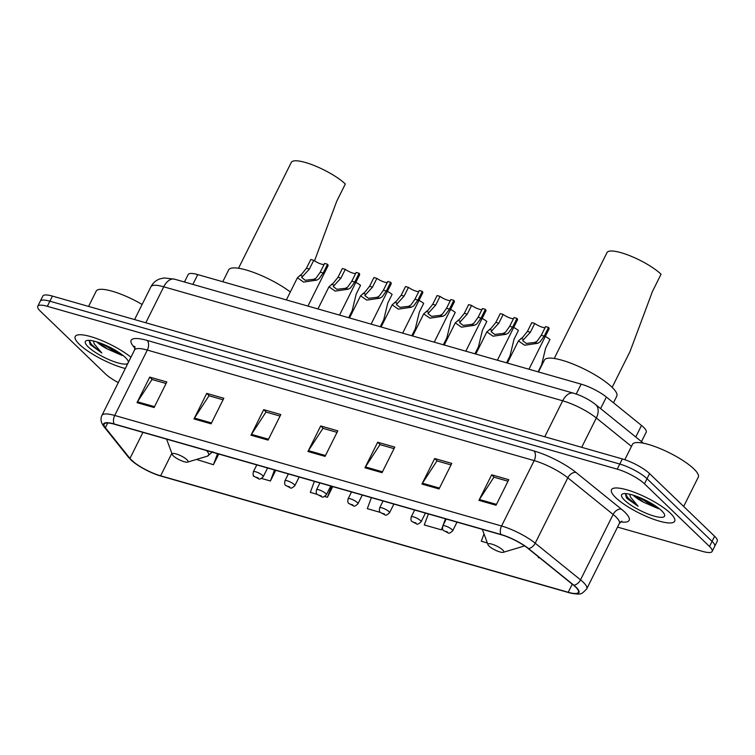 <?xml version="1.0" encoding="UTF-8"?>
<svg xmlns="http://www.w3.org/2000/svg" width="755" height="755" viewBox="0 0 755 755"><rect width="100%" height="100%" fill="white"/><g stroke="black" fill="none" stroke-linecap="round" stroke-linejoin="round"><path stroke-width="1.13" d="M184.446 282.011L188.174 274.546A22.065 5.342 26.5 0 1 197.753 274.593L581.152 384.144A22.065 5.342 26.5 0 1 606.388 397.045L641.514 425.452A22.065 5.342 26.5 0 1 643.543 427.226A22.065 5.342 26.5 0 1 646.186 432.19L641.476 441.637M617.543 527.094L702.575 551.395A22.065 5.342 -153.5 0 0 712.154 551.443L717.25 541.231A22.065 5.342 -153.5 0 0 714.598 536.267L649.574 473.602A22.065 5.342 -153.5 0 0 622.318 458.927L52.425 296.092A22.065 5.342 -153.5 0 0 42.846 296.036L40.298 301.151A22.065 5.342 -153.5 0 1 49.877 301.198A22.065 5.342 -153.5 0 0 40.298 301.151L37.75 306.256A22.065 5.342 -153.5 0 0 40.402 311.211L105.426 373.876A22.065 5.342 -153.5 0 0 118.299 382.596M712.154 551.443A22.065 5.342 -153.5 0 0 709.511 546.488L644.477 483.823L647.026 478.717A22.065 5.342 -153.5 0 0 619.77 464.042L49.877 301.198L619.77 464.042A22.065 5.342 -153.5 0 1 647.026 478.717L712.059 541.373L647.026 478.717L649.574 473.602M714.702 546.337A22.065 5.342 -153.5 0 0 712.059 541.373A22.065 5.342 -153.5 0 1 714.702 546.337M670.44 513.277A35.296 8.541 -153.5 0 0 636.512 493.157A35.296 8.541 -153.5 0 0 611.493 489.712A35.296 8.541 -153.5 0 0 615.731 497.649A35.296 8.541 -153.5 0 0 649.659 517.779A35.296 8.541 -153.5 0 0 674.677 521.214A35.296 8.541 -153.5 0 0 670.44 513.277A35.296 8.541 -153.5 0 0 636.512 493.157A35.296 8.541 -153.5 0 0 611.493 489.712A35.296 8.541 -153.5 0 0 615.731 497.649A35.296 8.541 -153.5 0 0 649.659 517.779A35.296 8.541 -153.5 0 0 674.677 521.214A35.296 8.541 -153.5 0 0 670.44 513.277M130.945 357.219A35.296 8.541 -153.5 0 0 97.565 338.891A35.296 8.541 -153.5 0 0 75.226 336.485A35.296 8.541 -153.5 0 0 79.464 344.422A35.296 8.541 -153.5 0 0 125.321 368.506A35.296 8.541 -153.5 0 1 79.464 344.422A35.296 8.541 -153.5 0 1 75.226 336.485A35.296 8.541 -153.5 0 1 97.565 338.891A35.296 8.541 -153.5 0 1 130.945 357.219M575.612 587.041A23.537 5.691 26.5 0 1 578.434 592.335A23.537 5.691 26.5 0 1 568.213 592.279L160.626 475.81A23.537 5.691 26.5 0 1 129.954 458.427L105.37 427.707A23.537 5.691 26.5 0 1 104.152 424.15A23.537 5.691 26.5 0 1 114.373 424.206L501.216 534.748A23.537 5.691 26.5 0 1 528.132 548.508L573.451 585.153A23.537 5.691 26.5 0 1 575.612 587.041M576.065 587.173A24.122 5.832 -153.5 0 0 573.857 585.229L528.538 548.592A24.122 5.832 -153.5 0 0 500.942 534.483L114.099 423.951A24.122 5.832 -153.5 0 0 104.87 427.538L129.454 458.247A24.122 5.832 -153.5 0 0 136.362 464.25A24.122 5.832 -153.5 0 0 158.767 475.423A24.122 5.832 -153.5 0 0 160.9 476.075L568.487 592.533A24.122 5.832 -153.5 0 0 576.065 587.173M644.477 483.823A22.065 5.342 -153.5 0 0 617.222 469.148L47.338 306.313A22.065 5.342 -153.5 0 0 37.75 306.256M193.988 418.931L206.728 393.383L223.82 398.272L211.089 423.81L193.988 418.931A5.88 3.482 105.9 0 1 194.469 418.081L211.513 422.951M137.004 402.641L149.735 377.104L166.836 381.983L154.095 407.53L137.004 402.641A5.88 3.482 105.9 0 1 137.486 401.802L154.53 406.671M364.958 467.779L377.689 442.232L394.789 447.12L382.049 472.668L364.958 467.779A5.88 3.482 105.9 0 1 365.439 466.93L382.483 471.8M421.941 484.059L434.682 458.521L451.783 463.4L439.042 488.947L421.941 484.059A5.88 3.482 105.9 0 1 422.432 483.219L439.476 488.089M478.934 500.348L491.675 474.801L508.766 479.689L496.035 505.237L478.934 500.348A5.88 3.482 105.9 0 1 479.416 499.499L496.46 504.368M250.981 435.21L263.712 409.663L280.813 414.552L268.072 440.099L250.981 435.21A5.88 3.482 105.9 0 1 251.462 434.361L268.506 439.231M307.964 451.499L320.705 425.952L337.796 430.841L325.065 456.379L307.964 451.499A5.88 3.482 105.9 0 1 308.455 450.65L325.499 455.52M261.475 478.434L270.422 480.992L275.745 470.318M253.548 475.518L253.321 476.112L254.19 476.358M196.479 459.436L213.429 464.712L218.752 454.038M428.387 513.938L424.291 524.961L441.392 529.84L442.402 527.811M484.002 533.908L481.284 541.241L487.352 542.977M538.504 556.897L538.268 557.53L539.844 557.973M324.622 496.479L327.415 497.281L332.738 486.598M314.41 481.369L310.314 492.392L317.336 494.402M371.403 497.649L367.308 508.672L380.482 512.437M320.705 425.952L323.253 428.415M337.041 432.351L322.97 428.33L308.455 450.65M263.712 409.663L266.27 412.126M280.058 416.071L265.986 412.051L251.462 434.361M491.675 474.801L494.223 477.264M508.011 481.199L493.94 477.179L479.416 499.499M434.682 458.521L437.239 460.984M451.028 464.92L436.956 460.899L422.432 483.219M377.689 442.232L380.246 444.695M394.034 448.64L379.963 444.62L365.439 466.93M149.735 377.104L152.293 379.557M166.081 383.502L152.01 379.482L137.486 401.802M206.728 393.383L209.277 395.846M223.065 399.782L208.993 395.762L194.469 418.081M441.392 529.84L442.449 527.009M443.015 525.471L445.45 518.93M327.415 497.281L331.511 486.248M270.422 480.992L274.518 469.969M213.429 464.712L217.534 453.689M683.671 506.463L698.281 477.169A36.769 8.9 -153.5 0 0 693.864 468.902A36.769 8.9 -153.5 0 0 658.53 447.941A36.769 8.9 -153.5 0 0 632.463 444.355L624.81 459.71M633.134 495.148A16.629 4.02 -153.5 0 0 633.388 495.403A16.629 4.02 -153.5 0 0 643.619 502.245L635.436 495.912M625.423 493.581L626.414 497.715L627.282 498.668L638.117 506.246L630.397 496.998L629.783 494.242M661.673 510.776A23.981 5.804 -153.5 0 0 641.316 498.234A23.981 5.804 -153.5 0 0 622.951 493.808A23.981 5.804 -153.5 0 0 624.508 500.159A23.981 5.804 -153.5 0 0 650.178 514.825A23.981 5.804 -153.5 0 0 664.513 514.533A23.981 5.804 -153.5 0 0 661.673 510.776M643.619 502.245L658.351 508.681M638.117 506.246L627.754 497.724L625.395 493.619M651.197 503.255L645.317 500.093M657.218 507.134L647.667 502.707L638.73 497.149M612.154 387.353L630.085 351.377L652.452 291.458L661.05 274.216A32.361 7.824 -153.5 0 0 629.944 255.766A32.361 7.824 -153.5 0 0 607.011 252.604L554.236 358.474M489.042 546.082A8.824 2.133 -153.5 0 0 496.526 550.697A8.824 2.133 -153.5 0 0 503.292 552.32A8.824 2.133 -153.5 0 0 502.717 549.989A8.824 2.133 -153.5 0 0 493.27 544.591A8.824 2.133 -153.5 0 0 487.994 544.695A8.824 2.133 -153.5 0 0 489.042 546.082M613.494 402.793L616.769 396.215A40.449 9.787 -153.5 0 0 611.918 387.117A40.449 9.787 -153.5 0 0 573.036 364.061A40.449 9.787 -153.5 0 0 544.374 360.116L538.475 371.951M314.524 260.852L336.73 201.245L345.328 184.003A32.361 7.824 -153.5 0 0 314.231 165.553A32.361 7.824 -153.5 0 0 291.298 162.4L238.514 268.261M173.32 455.869A8.824 2.133 -153.5 0 0 180.813 460.484A8.824 2.133 -153.5 0 0 187.57 462.117A8.824 2.133 -153.5 0 0 186.995 459.776A8.824 2.133 -153.5 0 0 177.548 454.378A8.824 2.133 -153.5 0 0 172.272 454.482A8.824 2.133 -153.5 0 0 173.32 455.869M290.335 291.977A40.449 9.787 -153.5 0 0 252.746 272.111A40.449 9.787 -153.5 0 0 228.652 269.903L222.753 281.738M96.867 341.921A16.629 4.02 -153.5 0 0 97.121 342.166A16.629 4.02 -153.5 0 0 107.352 349.008L99.169 342.676M101.85 353.019L91.487 344.497L89.128 340.382L90.147 344.478L101.85 353.019L94.13 343.77L93.516 341.005M128.435 362.258A23.981 5.804 -153.5 0 0 128.246 361.305A23.981 5.804 -153.5 0 0 125.405 357.549A23.981 5.804 -153.5 0 0 105.049 344.997A23.981 5.804 -153.5 0 0 86.683 340.58A23.981 5.804 -153.5 0 0 88.241 346.923A23.981 5.804 -153.5 0 0 110.041 360.088A23.981 5.804 -153.5 0 0 127.831 363.466M107.352 349.008L122.084 355.454M142.11 304.473A36.769 8.9 -153.5 0 0 96.196 291.128L88.571 306.417M114.93 350.027L109.05 346.866M120.951 353.906L111.4 349.48L102.463 343.912M538.098 371.847L541.609 364.797L545.61 348.244L549.97 339.476A11.032 2.671 26.5 0 0 545.299 336.456M506.53 362.825L510.04 355.775L514.032 339.221L518.402 330.464A11.032 2.671 26.5 0 0 513.73 327.434M474.952 353.802L478.472 346.753L482.464 330.199L486.833 321.441A11.032 2.671 26.5 0 0 482.152 318.412M443.383 344.78L446.894 337.73L450.895 321.177L455.256 312.419A11.032 2.671 26.5 0 0 450.584 309.39M411.815 335.758L415.325 328.718L419.318 312.155L423.687 303.397A11.032 2.671 26.5 0 0 419.016 300.377M380.237 326.736L383.757 319.695L387.749 303.132L392.119 294.375A11.032 2.671 26.5 0 0 387.438 291.355M348.668 317.713L352.179 310.673L356.171 294.11L360.541 285.352A11.032 2.671 26.5 0 0 355.869 282.332M545.072 327.67A7.352 1.784 26.5 0 1 534.748 323.461L530.378 332.228L522.677 340.618L526.263 343.431L534.785 342.459L537.145 341.156L541.25 335.333L545.62 326.575L548.555 327.415A11.032 2.671 26.5 0 1 549.036 328.963L528.962 369.233M548.555 327.415L544.185 336.173L539.995 341.968L537.72 343.298L524.64 345.224L518.421 340.93L522.894 337.089L527.434 331.388L531.803 322.621L534.748 323.461M513.494 318.648A7.352 1.784 26.5 0 1 503.17 314.448L498.8 323.206L491.109 331.596L494.685 334.418L503.217 333.436L505.567 332.134L509.682 326.311L514.042 317.553L516.986 318.393A11.032 2.671 26.5 0 1 517.468 319.941L497.385 360.211M516.986 318.393L512.617 327.151L508.417 332.946L506.143 334.276L493.072 336.202L486.843 331.907L491.326 328.066L495.865 322.366L500.235 313.608L503.17 314.448M481.926 309.625A7.352 1.784 26.5 0 1 471.601 305.426L467.232 314.184L459.54 322.574L463.117 325.396L471.639 324.414L473.998 323.112L478.104 317.289L482.473 308.531L485.408 309.371A11.032 2.671 26.5 0 1 485.89 310.918L465.816 351.188M485.408 309.371L481.048 318.129L476.849 323.923L474.574 325.254L461.503 327.189L455.274 322.885L459.748 319.044L464.297 313.344L468.657 304.586L471.601 305.426M450.357 300.603A7.352 1.784 26.5 0 1 440.023 296.404L435.663 305.162L427.962 313.551L431.549 316.373L440.071 315.392L442.421 314.089L446.535 308.267L450.905 299.509L453.84 300.348A11.032 2.671 26.5 0 1 454.321 301.896L434.238 342.166M453.84 300.348L449.47 309.106L445.271 314.901L443.006 316.232L429.925 318.166L423.706 313.863L428.179 310.022L432.719 304.322L437.088 295.564L440.023 296.404M418.78 291.581A7.352 1.784 26.5 0 1 408.455 287.381L404.085 296.139L396.394 304.539L399.971 307.351L408.502 306.37L410.852 305.067L414.957 299.244L419.327 290.486L422.272 291.326A11.032 2.671 26.5 0 1 422.753 292.874L402.67 333.144M422.272 291.326L417.902 300.084L413.702 305.888L411.428 307.209L398.357 309.144L392.128 304.841L396.601 301L401.15 295.299L405.52 286.541L408.455 287.381M387.211 282.559A7.352 1.784 26.5 0 1 376.887 278.359L372.517 287.117L364.816 295.516L368.402 298.329L376.924 297.347L379.284 296.045L383.389 290.222L387.759 281.464L390.694 282.304A11.032 2.671 26.5 0 1 391.175 283.852L371.101 324.131M390.694 282.304L386.324 291.062L382.134 296.866L379.859 298.187L366.788 300.122L360.56 295.818L365.033 291.977L369.582 286.277L373.942 277.519L376.887 278.359M355.633 273.546A7.352 1.784 26.5 0 1 345.309 269.337L340.949 278.095L333.248 286.494L336.834 289.307L345.356 288.334L347.706 287.032L351.821 281.2L356.181 272.442L359.125 273.282A11.032 2.671 26.5 0 1 359.606 274.839L339.523 315.109M359.125 273.282L354.756 282.04L350.556 287.844L348.281 289.165L335.211 291.1L328.982 286.796L333.465 282.955L338.004 277.255L342.374 268.497L345.309 269.337M324.065 264.524A7.352 1.784 26.5 0 1 313.74 260.315L309.371 269.073L301.679 277.472L305.256 280.284L313.787 279.312L316.137 278.01L320.243 272.187L324.612 263.419L327.547 264.259A11.032 2.671 26.5 0 1 328.029 265.817L307.955 306.086M327.547 264.259L323.187 273.027L318.988 278.822L316.713 280.143L303.642 282.077L297.413 277.783L301.887 273.933L306.436 268.233L310.805 259.475L313.74 260.315M635.757 437.003L641.514 425.452M600.621 408.597L606.388 397.045M576.225 394.034L581.152 384.144M192.865 284.409L197.753 274.593M622.318 458.927L617.222 469.148M714.598 536.267L709.511 546.488M52.425 296.092L47.338 306.313M631.454 446.394L596.327 417.987L581.699 447.319M573.498 393.176A14.713 8.711 105.9 0 0 562.683 400.792L163.741 286.796A29.417 7.116 -153.5 0 0 150.962 286.721C152.897 282.993 155.832 280.398 159.758 278.925L164.146 277.944L174.556 279.18L573.498 393.176C581.624 395.648 588.966 399.414 595.525 404.482A14.713 9.626 129 0 1 596.327 417.987A29.417 7.116 -153.5 0 0 562.683 400.792L544.742 436.767M174.556 279.18A14.713 8.711 105.9 0 0 163.741 286.796L145.8 322.772M568.213 592.279L572.252 584.181M114.099 423.951A7.352 4.351 -74.1 0 1 114.722 415.467L501.565 525.999A29.417 7.116 26.5 0 1 535.21 543.204L580.529 579.849A29.417 7.116 26.5 0 1 583.228 582.218A29.417 7.116 26.5 0 1 586.758 588.824L619.364 523.432A29.417 7.116 -153.5 0 0 615.835 516.816A29.417 7.116 -153.5 0 0 613.135 514.457L567.817 477.811A29.417 7.116 -153.5 0 0 534.172 460.607L147.319 350.075A29.417 7.116 -153.5 0 0 134.541 349.999L134.9 346.639M573.857 585.229A7.352 4.813 129 0 0 580.529 579.849L613.135 514.457A7.352 4.813 -51 0 1 621.346 509.106A36.769 8.9 26.5 0 1 620.553 521.884M135.041 348.376L133.05 345.894A36.769 8.9 26.5 0 1 147.121 340.42L533.964 450.961A7.352 4.351 105.9 0 1 534.172 460.607L501.565 525.999A7.352 4.351 105.9 0 0 500.942 534.483M104.87 427.538A7.352 6.323 141.3 0 1 103.926 426.603C100.887 422.583 100.226 418.846 101.944 415.392A29.417 7.116 26.5 0 1 114.722 415.467L147.319 350.075A7.352 4.351 105.9 0 0 147.121 340.42M533.964 450.961A36.769 8.9 26.5 0 1 576.018 472.46A7.352 4.813 -51 0 0 567.817 477.811L535.21 543.204A7.352 4.813 129 0 1 528.538 548.592M129.454 458.247A7.352 6.323 141.3 0 1 128.501 457.322L103.926 426.603M576.018 472.46L621.346 509.106M135.013 347.045A7.352 6.323 -38.7 0 0 133.05 345.894M105.37 427.707L107.72 422.989M129.954 458.427L142.94 432.37M160.626 475.81L171.847 453.321M503.292 552.32L523.007 546.403A24.32 5.88 -153.5 0 0 524.225 545.648M187.57 462.117L207.295 456.19A24.32 5.88 -153.5 0 0 206.483 450.527M446.224 519.034L442.798 525.914A5.511 1.331 26.5 0 1 446.705 526.452A5.511 1.331 26.5 0 1 452.009 529.595A5.511 1.331 26.5 0 1 452.67 530.831L457.011 522.111M447.564 531.973L444.714 531.161L447.564 531.973M414.655 510.012L411.22 516.892A5.511 1.331 26.5 0 1 415.137 517.43A5.511 1.331 26.5 0 1 420.431 520.572A5.511 1.331 26.5 0 1 421.092 521.809L425.442 513.089M415.996 522.951L413.145 522.139L415.996 522.951M383.078 500.99L379.652 507.87A5.511 1.331 26.5 0 1 383.559 508.408A5.511 1.331 26.5 0 1 388.863 511.55A5.511 1.331 26.5 0 1 389.523 512.787L393.874 504.076M384.418 513.928L381.568 513.117L384.418 513.928M351.509 491.967L348.083 498.847A5.511 1.331 26.5 0 1 351.99 499.385A5.511 1.331 26.5 0 1 357.294 502.528A5.511 1.331 26.5 0 1 357.955 503.774L362.296 495.053M352.849 504.906L349.999 504.095L352.849 504.906M319.941 482.945L316.505 489.825A5.511 1.331 26.5 0 1 320.413 490.363A5.511 1.331 26.5 0 1 325.716 493.506A5.511 1.331 26.5 0 1 326.377 494.752L330.728 486.031M321.281 495.884L318.431 495.072L321.281 495.884M288.363 473.923L284.937 480.803A5.511 1.331 26.5 0 1 288.844 481.341A5.511 1.331 26.5 0 1 294.148 484.483A5.511 1.331 26.5 0 1 294.809 485.729L299.159 477.009M289.703 486.862L286.853 486.05L289.703 486.862M256.794 464.901L253.369 471.781A5.511 1.331 26.5 0 1 257.276 472.319A5.511 1.331 26.5 0 1 262.57 475.471A5.511 1.331 26.5 0 1 263.24 476.707L267.581 467.987M258.135 477.849L255.284 477.028L258.135 477.849M442.628 518.005L444.176 518.449M537.72 343.298L534.785 342.459M523.866 339.335L520.931 338.495M530.378 332.228L527.434 331.388M544.185 336.173L541.25 335.333M411.05 508.983L412.598 509.427M506.143 334.276L503.217 333.436M492.288 330.312L489.363 329.482M498.8 323.206L495.865 322.366M512.617 327.151L509.682 326.311M379.482 499.961L381.03 500.405M474.574 325.254L471.639 324.414M460.72 321.29L457.794 320.46M467.232 314.184L464.297 313.344M481.048 318.129L478.104 317.289M347.913 490.939L349.461 491.382M443.006 316.232L440.071 315.392M429.151 312.277L426.216 311.438M435.663 305.162L432.719 304.322M449.47 309.106L446.535 308.267M316.336 481.916L317.883 482.36M411.428 307.209L408.502 306.37M397.574 303.255L394.648 302.415M404.085 296.139L401.15 295.299M417.902 300.084L414.957 299.244M284.767 472.894L286.315 473.338M379.859 298.187L376.924 297.347M366.005 294.233L363.07 293.393M372.517 287.117L369.582 286.277M386.324 291.062L383.389 290.222M253.189 463.872L254.746 464.316M348.281 289.165L345.356 288.334M334.437 285.211L331.502 284.371M340.949 278.095L338.004 277.255M354.756 282.04L351.821 281.2M221.621 454.85L223.169 455.293M316.713 280.143L313.787 279.312M302.859 276.188L299.933 275.349M309.371 269.073L306.436 268.233M323.187 273.027L320.243 272.187M150.962 286.721L134.588 319.563M595.525 404.482L643.439 443.213M136.362 464.25L128.501 457.322M158.767 475.423L568.572 592.562C581.171 594.902 580.614 595.185 586.758 588.824M101.944 415.392L134.541 349.999M621.837 521.129L619.364 523.432M524.489 545.827L523.007 546.403M487.994 544.695L482.322 529.34M212.816 451.66L207.295 456.19M172.272 454.482L166.6 439.127M442.798 525.914C442.26 528.689 442.581 530.255 443.751 530.614L448.026 532.841C448.687 533.766 450.235 533.096 452.67 530.831M411.22 516.892C410.692 519.666 411.013 521.233 412.183 521.592L416.458 523.819C417.119 524.744 418.666 524.074 421.092 521.809M379.652 507.87C379.123 510.644 379.435 512.211 380.614 512.569L384.88 514.797C385.541 515.722 387.089 515.052 389.523 512.787M348.083 498.847C347.545 501.622 347.866 503.189 349.036 503.547L353.312 505.774C353.972 506.699 355.52 506.039 357.955 503.774M316.505 489.825C315.977 492.6 316.298 494.166 317.468 494.525L321.734 496.752C322.404 497.687 323.952 497.016 326.377 494.752M284.937 480.803C284.399 483.577 284.72 485.144 285.9 485.503L290.165 487.73C290.826 488.664 292.374 487.994 294.809 485.729M253.369 471.781C252.831 474.555 253.151 476.122 254.322 476.49L258.597 478.708C259.258 479.642 260.805 478.972 263.24 476.707M445.875 518.93L442.081 517.845M518.421 340.93L507.379 363.07M414.297 509.908L410.512 508.823M486.843 331.907L475.81 354.048M382.728 500.886L378.934 499.801M455.274 322.885L444.233 345.026M351.16 491.864L347.366 490.788M423.706 313.863L412.664 336.003M319.582 482.841L315.798 481.766M392.128 304.841L381.096 326.981M288.014 473.819L284.22 472.743M360.56 295.818L349.518 317.959M256.445 464.806L252.651 463.721M328.982 286.796L317.949 308.937M224.867 455.784L221.083 454.699M297.413 277.783L286.371 299.914"/></g></svg>
